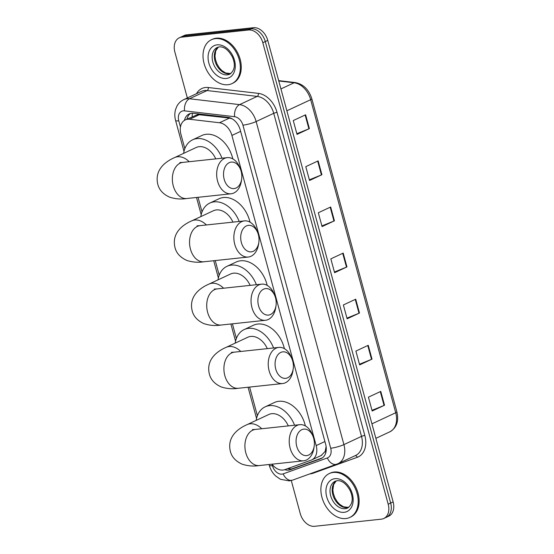 <?xml version="1.0" encoding="UTF-8"?>
<svg xmlns="http://www.w3.org/2000/svg" width="554" height="554" viewBox="0 0 554 554"><rect width="100%" height="100%" fill="white"/><g stroke="black" fill="none" stroke-linecap="round" stroke-linejoin="round"><path stroke-width="0.83" d="M232.251 118.895L229.529 118.064L197.674 114.581L185.306 119.899A14.536 10.332 -115 0 0 180.902 134.2L184.835 148.687M272.042 464.183A14.536 10.332 -115 0 0 284.791 469.66L311.161 460.152A14.536 10.332 -115 0 0 311.777 459.896A14.536 10.332 -115 0 0 316.175 445.596L231.911 135.439A14.536 10.332 -115 0 0 219.488 122.753L189.586 119.255A14.536 10.332 -115 0 0 187.695 119.242A14.536 10.332 -115 0 0 185.306 119.899M321.195 455.464L325.184 451.413L326.098 446.448M198.048 197.314L202.023 211.94M215.236 260.567L219.211 275.193M232.417 323.82L236.392 338.446M249.605 387.073L257.388 415.715M284.714 469.688A14.536 10.332 -115 0 0 290.289 469.716L320.614 458.781A14.536 10.332 -115 0 0 321.23 458.525A14.536 10.332 -115 0 0 325.634 444.225L240.263 130.017A14.536 10.332 -115 0 0 227.839 117.323L193.45 113.307A14.536 10.332 -115 0 0 191.559 113.293A14.536 10.332 -115 0 0 189.17 113.951A14.536 10.332 -115 0 0 184.461 120.363M186.947 119.131A14.536 10.332 65 0 1 190.458 113.487M187.342 97.968L174.884 52.111A14.536 10.332 65 0 1 179.281 37.811A14.536 10.332 65 0 1 181.677 37.153L248.504 30.006A14.536 10.332 65 0 1 262.811 42.713L388.195 504.202A14.536 10.332 65 0 1 383.79 518.496A14.536 10.332 65 0 1 381.401 519.16L314.575 526.3A14.536 10.332 65 0 1 300.261 513.6L291.279 480.519M179.281 37.811L184.226 35.504A14.536 10.332 65 0 1 186.615 34.84L253.441 27.7L250.969 28.856A14.536 10.332 65 0 1 265.283 41.557L390.667 503.046A14.536 10.332 65 0 1 386.263 517.346A14.536 10.332 65 0 0 390.667 503.046L265.283 41.557A14.536 10.332 65 0 0 250.969 28.856L184.143 35.996L250.969 28.856L248.504 30.006M181.754 36.654A14.536 10.332 65 0 1 184.143 35.996A14.536 10.332 65 0 0 181.754 36.654M322.31 457.902L292.754 468.559A14.536 10.332 65 0 1 287.581 468.649M253.441 27.7A14.536 10.332 65 0 1 267.748 40.4L393.132 501.889A14.536 10.332 65 0 1 388.735 516.189L383.79 518.496M372.004 359.131L359.65 364.899L355.89 351.07L368.244 345.301L372.004 359.131A3.878 0.644 -15.2 0 1 371.533 359.338L367.78 345.523M384.531 405.237L372.177 411.006L368.417 397.17L380.771 391.401L384.531 405.237A3.878 0.644 -15.2 0 1 384.054 405.438L380.3 391.623M334.422 220.824L322.075 226.593L318.315 212.764L330.669 206.995L334.422 220.824A3.878 0.644 -15.2 0 1 333.951 221.025L330.198 207.21M321.902 174.718L309.548 180.486L305.787 166.657L318.141 160.889L321.902 174.718A3.878 0.644 -15.2 0 1 321.424 174.925L317.671 161.11M309.374 128.618L297.02 134.387L293.267 120.557L305.614 114.789L309.374 128.618A3.878 0.644 -15.2 0 1 308.903 128.826L305.15 115.003M359.477 313.031L347.123 318.799L343.369 304.963L355.716 299.202L359.477 313.031A3.878 0.644 -15.2 0 1 359.006 313.232L355.252 299.416M346.949 266.924L334.602 272.693L330.842 258.863L343.196 253.095L346.949 266.924A3.878 0.644 -15.2 0 1 346.479 267.132L342.725 253.317M334.422 272.035L346.479 267.132M346.942 318.141L359.006 313.232M296.84 133.729L308.903 128.826M309.367 179.828L321.424 174.925M321.895 225.935L333.951 221.025M371.997 410.341L384.054 405.438M359.47 364.241L371.533 359.338M227.943 84.72A24.224 17.222 65 0 1 204.966 66.286A24.224 17.222 65 0 1 211.427 39.722A24.224 17.222 65 0 1 215.416 38.621A24.224 17.222 65 0 1 238.393 57.055A24.224 17.222 65 0 1 231.925 83.626A24.224 17.222 65 0 1 227.943 84.72M211.427 39.722L212.355 39.292A24.224 17.222 65 0 1 216.344 38.191A24.224 17.222 65 0 1 239.314 56.626A24.224 17.222 65 0 1 232.853 83.19L231.925 83.626M224.183 179.302A13.324 9.106 83.9 0 0 233.504 188.623A13.324 9.106 83.9 0 0 241.648 179.094A13.324 9.106 83.9 0 0 241.17 171.373A13.324 9.106 83.9 0 0 240.658 169.773A13.324 9.106 83.9 0 0 228.691 162.945A13.324 9.106 83.9 0 0 224.183 179.302M241.648 179.094L241.399 180.833A18.171 12.417 -96.1 0 1 231.094 193.782A18.171 12.417 -96.1 0 1 217.583 181.123A18.171 12.417 -96.1 0 1 227.23 157.648A18.171 12.417 -96.1 0 1 240.034 168.125L240.658 169.773M215.755 158.873A18.171 12.915 -115 0 0 199.184 146.672A18.171 12.915 -115 0 0 196.199 147.496L174.579 157.592C167.356 160.681 154.088 168.755 157.786 184.184C159.123 189.835 163.056 194.156 169.586 197.155C175.293 198.997 181.019 199.454 186.774 198.519L231.094 193.782M183.644 153.361A26.647 18.94 65 0 1 192.612 139.816A26.647 18.94 65 0 1 196.995 138.604A26.647 18.94 65 0 1 222.016 158.209M192.612 139.816L201.871 135.488A26.647 18.94 65 0 1 206.261 134.283A26.647 18.94 65 0 1 232.825 158.894M241.371 242.555A13.324 9.106 83.9 0 0 250.692 251.876A13.324 9.106 83.9 0 0 258.836 242.347A13.324 9.106 83.9 0 0 258.358 234.626A13.324 9.106 83.9 0 0 257.839 233.026A13.324 9.106 83.9 0 0 245.879 226.198A13.324 9.106 83.9 0 0 241.371 242.555M258.836 242.347L258.579 244.092A18.171 12.417 -96.1 0 1 248.275 257.035A18.171 12.417 -96.1 0 1 234.764 244.376A18.171 12.417 -96.1 0 1 244.418 220.901A18.171 12.417 -96.1 0 1 257.222 231.378L257.839 233.026M232.943 222.126A18.171 12.915 -115 0 0 216.372 209.924A18.171 12.915 -115 0 0 213.38 210.749L191.767 220.845C184.544 223.934 171.276 232.008 174.967 247.437C176.31 253.088 180.244 257.409 186.767 260.408C192.48 262.25 198.207 262.707 203.962 261.772L248.275 257.035M200.825 216.614A26.647 18.94 65 0 1 209.793 203.069A26.647 18.94 65 0 1 214.183 201.857A26.647 18.94 65 0 1 239.196 221.462M209.793 203.069L219.059 198.741A26.647 18.94 65 0 1 223.442 197.536A26.647 18.94 65 0 1 250.013 222.147M258.559 305.808A13.324 9.106 83.9 0 0 267.88 315.129A13.324 9.106 83.9 0 0 276.024 305.6A13.324 9.106 83.9 0 0 275.539 297.879A13.324 9.106 83.9 0 0 275.026 296.279A13.324 9.106 83.9 0 0 263.06 289.451A13.324 9.106 83.9 0 0 258.559 305.808M276.024 305.6L275.767 307.345A18.171 12.417 -96.1 0 1 265.463 320.288A18.171 12.417 -96.1 0 1 251.952 307.629A18.171 12.417 -96.1 0 1 261.599 284.154A18.171 12.417 -96.1 0 1 274.41 294.631L275.026 296.279M250.131 285.379A18.171 12.915 -115 0 0 233.559 273.177A18.171 12.915 -115 0 0 230.568 274.001L208.955 284.098C201.725 287.187 188.457 295.261 192.155 310.69C193.498 316.341 197.432 320.662 203.955 323.661C209.661 325.503 215.395 325.96 221.143 325.025L265.463 320.288M218.013 279.867A26.647 18.94 65 0 1 226.981 266.322A26.647 18.94 65 0 1 231.364 265.11A26.647 18.94 65 0 1 256.384 284.714M226.981 266.322L236.246 261.994A26.647 18.94 65 0 1 240.63 260.789A26.647 18.94 65 0 1 267.194 285.4M275.74 369.061A13.324 9.106 83.9 0 0 285.061 378.382A13.324 9.106 83.9 0 0 293.204 368.853A13.324 9.106 83.9 0 0 292.727 361.132A13.324 9.106 83.9 0 0 292.207 359.532A13.324 9.106 83.9 0 0 280.248 352.704A13.324 9.106 83.9 0 0 275.74 369.061M293.204 368.853L292.955 370.598A18.171 12.417 -96.1 0 1 282.651 383.541A18.171 12.417 -96.1 0 1 269.14 370.882A18.171 12.417 -96.1 0 1 278.787 347.406A18.171 12.417 -96.1 0 1 291.591 357.884L292.207 359.532M267.312 348.632A18.171 12.915 -115 0 0 250.74 336.43A18.171 12.915 -115 0 0 247.756 337.261L226.136 347.351C218.913 350.44 205.645 358.514 209.343 373.943C210.679 379.594 214.613 383.915 221.143 386.914C226.849 388.756 232.576 389.213 238.331 388.278L282.651 383.541M235.201 343.12A26.647 18.94 65 0 1 244.169 329.575A26.647 18.94 65 0 1 248.552 328.363A26.647 18.94 65 0 1 273.572 347.967M244.169 329.575L253.427 325.246A26.647 18.94 65 0 1 257.818 324.042A26.647 18.94 65 0 1 284.382 348.653M296.736 446.33A13.324 9.106 83.9 0 0 306.057 455.651A13.324 9.106 83.9 0 0 314.201 446.122A13.324 9.106 83.9 0 0 313.716 438.401A13.324 9.106 83.9 0 0 313.204 436.801A13.324 9.106 83.9 0 0 301.244 429.973A13.324 9.106 83.9 0 0 296.736 446.33M314.201 446.122L313.945 447.861A18.171 12.417 -96.1 0 1 303.64 460.81A18.171 12.417 -96.1 0 1 290.13 448.151A18.171 12.417 -96.1 0 1 299.776 424.676A18.171 12.417 -96.1 0 1 312.588 435.153L313.204 436.801M288.309 425.901A18.171 12.915 -115 0 0 271.737 413.7A18.171 12.915 -115 0 0 268.745 414.524L247.132 424.62C239.903 427.709 226.634 435.783 230.332 451.212C231.676 456.863 235.609 461.184 242.133 464.176C247.839 466.025 253.573 466.482 259.327 465.547L303.64 460.81M256.19 420.389A26.647 18.94 65 0 1 265.158 406.844A26.647 18.94 65 0 1 269.542 405.632A26.647 18.94 65 0 1 294.562 425.237M265.158 406.844L274.424 402.516A26.647 18.94 65 0 1 278.807 401.304A26.647 18.94 65 0 1 305.372 425.922M345.807 518.551A24.224 17.222 65 0 1 322.83 500.117A24.224 17.222 65 0 1 329.298 473.552A24.224 17.222 65 0 1 333.279 472.451A24.224 17.222 65 0 1 356.257 490.886A24.224 17.222 65 0 1 349.796 517.45A24.224 17.222 65 0 1 345.807 518.551M329.298 473.552L330.219 473.116A24.224 17.222 65 0 1 334.207 472.015A24.224 17.222 65 0 1 357.185 490.449A24.224 17.222 65 0 1 350.724 517.02L349.796 517.45M199.62 114.567L189.586 119.255M290.102 469.016A14.536 10.201 -109.8 0 1 289.146 468.088M192.162 116.7A14.536 9.363 -83.3 0 1 192.446 113.245M325.863 452.438A14.536 10.201 -109.8 0 1 325.184 451.413M229.529 118.064L219.488 122.753M240.63 131.367L231.911 135.439M324.9 441.524L316.175 445.596M272.069 464.224L272.464 465.672A9.688 6.89 -115 0 0 282 474.141A9.688 6.89 -115 0 0 283.184 473.871L327.359 457.943A9.688 6.89 -115 0 0 330.703 448.241L242.929 125.176A9.688 6.89 -115 0 0 234.647 116.714L184.558 110.862A9.688 6.89 -115 0 0 183.298 110.848A9.688 6.89 -115 0 0 178.769 120.82L180.452 127.025M183.783 99.63A19.383 13.774 65 0 1 186.968 98.744A19.383 13.774 65 0 1 189.489 98.764L207.092 90.544A19.383 13.774 -115 0 0 204.571 90.531A19.383 13.774 -115 0 0 201.379 91.41L183.783 99.63C180.749 101.084 178.43 103.321 176.83 106.34L175.507 109.685C174.565 113.21 174.6 116.811 175.597 120.481A9.688 1.614 -15.2 0 0 178.769 120.82M269.064 464.501L269.286 465.332C270.442 469.487 272.561 473.033 275.629 475.962L280.421 479.279L289.209 480.893L292.651 480.103A9.688 6.8 -109.8 0 1 283.184 473.871M196.49 93.688A21.8 15.498 65 0 1 205.492 87.504A21.8 15.498 65 0 1 208.325 87.525L258.413 93.377A21.8 15.498 65 0 1 277.042 112.414L364.816 435.472A21.8 15.498 65 0 1 357.288 457.306L313.121 473.234A21.8 15.498 65 0 1 309.873 473.892M262.811 42.713L267.748 40.4M181.677 37.153L186.615 34.84M388.195 504.202L393.132 501.889M184.558 110.862A9.688 6.239 -83.3 0 1 189.489 98.764L239.577 104.623L257.181 96.403L207.092 90.544A2.424 1.558 96.7 0 0 208.325 87.525M234.647 116.714A9.688 6.239 -83.3 0 1 239.577 104.623A19.383 13.774 65 0 1 256.142 121.541L273.738 113.321A19.383 13.774 -115 0 0 257.181 96.403A2.424 1.558 96.7 0 0 258.413 93.377M242.929 125.176A9.688 1.614 -15.2 0 0 256.142 121.541L343.916 444.606L361.513 436.386L273.738 113.321A2.424 0.402 164.8 0 1 277.042 112.414M330.703 448.241A9.688 1.614 -15.2 0 0 343.916 444.606A19.383 13.774 65 0 1 338.044 463.663L355.647 455.45A19.383 13.774 -115 0 0 361.513 436.386A2.424 0.402 164.8 0 1 364.816 435.472M357.288 457.306A2.424 1.704 70.2 0 0 355.121 455.693M313.121 473.234A2.424 1.704 70.2 0 0 312.899 472.797M337.22 464.003A9.688 6.8 -109.8 0 1 336.818 464.169A9.688 6.8 -109.8 0 1 327.359 457.943M269.286 465.332A9.688 1.614 -15.2 0 0 272.464 465.672M321.819 458.213L320.614 458.781M292.754 468.559L290.289 469.716M286.875 110.8L310.669 99.692A4.848 0.81 -15.2 0 0 311.826 98.799L396.879 411.851A4.848 0.81 164.8 0 1 395.722 412.744L310.669 99.692A19.383 13.774 -115 0 0 294.105 82.775A4.848 3.123 -83.3 0 1 295.289 82.567C303.357 84.16 308.869 89.575 311.826 98.799M396.879 411.851C398.984 421.22 396.643 427.868 389.85 431.808A19.383 13.774 -115 0 0 395.722 412.744L371.935 423.852M280.933 88.924L294.105 82.775L278.78 80.981M227.348 74.859A14.771 10.498 65 0 1 213.338 63.62A14.771 10.498 65 0 1 217.279 47.429L219.266 46.882C224.01 46.474 228.38 49.825 232.382 56.944C235.672 64.728 234.799 70.476 229.778 74.188A14.771 10.498 65 0 1 227.348 74.859M226.247 78.488A17.673 12.562 65 0 1 208.844 63.045A17.673 12.562 65 0 1 217.106 44.853A17.673 12.562 65 0 1 234.508 60.303A17.673 12.562 65 0 1 226.247 78.488M230.755 73.613A14.771 10.498 65 0 1 229.508 73.848A14.771 10.498 65 0 1 215.825 63.433A14.771 10.498 65 0 1 218.352 47.042M189.205 161.713A18.171 12.915 -115 0 0 177.571 156.768A18.171 12.915 -115 0 0 174.579 157.592M179.87 162.564L182.91 162.384A18.171 12.417 83.9 0 0 173.263 185.86A18.171 12.417 83.9 0 0 186.774 198.519M206.393 224.966A18.171 12.915 -115 0 0 194.759 220.021A18.171 12.915 -115 0 0 191.767 220.845M197.058 225.817L200.098 225.637A18.171 12.417 83.9 0 0 190.451 249.113A18.171 12.417 83.9 0 0 203.962 261.772M223.574 288.219A18.171 12.915 -115 0 0 211.94 283.274A18.171 12.915 -115 0 0 208.955 284.098M214.239 289.07L217.286 288.89A18.171 12.417 83.9 0 0 207.632 312.366A18.171 12.417 83.9 0 0 221.143 325.025M240.761 351.471A18.171 12.915 -115 0 0 229.127 346.527A18.171 12.915 -115 0 0 226.136 347.351M231.427 352.323L234.467 352.143A18.171 12.417 83.9 0 0 224.82 375.619A18.171 12.417 83.9 0 0 238.331 388.278M261.751 428.741A18.171 12.915 -115 0 0 250.124 423.796A18.171 12.915 -115 0 0 247.132 424.62M252.423 429.592L255.463 429.412A18.171 12.417 83.9 0 0 245.817 452.888A18.171 12.417 83.9 0 0 259.327 465.547M345.218 508.69A14.771 10.498 65 0 1 331.209 497.45A14.771 10.498 65 0 1 335.149 481.253L337.137 480.706C341.88 480.297 346.25 483.656 350.253 490.775C353.535 498.552 352.669 504.299 347.649 508.018A14.771 10.498 65 0 1 345.218 508.69M344.117 512.318A17.673 12.562 65 0 1 326.715 496.869A17.673 12.562 65 0 1 334.976 478.684A17.673 12.562 65 0 1 352.379 494.126A17.673 12.562 65 0 1 344.117 512.318M348.625 507.443A14.771 10.498 65 0 1 347.379 507.679A14.771 10.498 65 0 1 333.695 497.263A14.771 10.498 65 0 1 336.216 480.872M321.805 455.215L311.777 459.896M292.651 480.103L338.044 463.663M175.597 120.481L184.004 151.443M196.511 197.473L201.192 214.696M213.699 260.726L218.38 277.949M230.886 323.979L235.561 341.202M248.067 387.239L256.557 418.471M278.683 80.628L295.289 82.567M389.85 431.808L375.868 438.339M218.414 47.028L215.755 50.76L214.994 56.106L215.451 59.534L217.05 64.112L219.419 67.948L221.759 70.469L225.623 72.976L230.81 73.578M182.91 162.384L227.23 157.648M200.098 225.637L244.418 220.901M217.286 288.89L261.599 284.154M234.467 352.143L278.787 347.406M255.463 429.412L299.776 424.676M336.278 480.858L333.626 484.584L332.857 489.937L333.314 493.358L334.914 497.935L337.282 501.779L339.63 504.292L343.494 506.806L348.674 507.402"/></g></svg>
